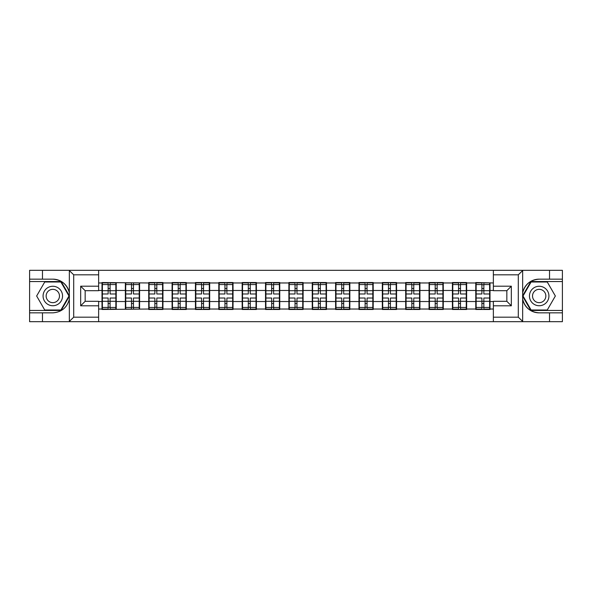 <?xml version="1.0" encoding="UTF-8"?>
<svg xmlns="http://www.w3.org/2000/svg" width="592" height="592" viewBox="0 0 592 592"><rect width="100%" height="100%" fill="white"/><g stroke="black" fill="none" stroke-linecap="round" stroke-linejoin="round"><path stroke-width="0.89" d="M517.778 321.678L562.4 321.678L562.4 281.548L530.846 281.548L522.507 296L530.846 310.452L562.4 310.452M98.635 321.678L493.365 321.678L493.365 301.313L506.841 301.313L506.841 290.687L493.365 290.687L493.365 270.322L98.635 270.322L98.635 290.687L85.159 290.687L85.159 301.313L98.635 301.313L98.635 321.678L69.072 321.678L73.704 317.186L98.635 317.186M69.072 321.678L29.6 321.678L29.6 312.85L42.476 312.85L42.476 321.678L74.222 321.678M489.998 294.875L489.621 294.875M476.146 294.875L475.768 294.875M475.768 297.125L476.146 297.125M489.621 297.125L489.998 297.125M466.637 294.875L466.259 294.875M452.784 294.875L452.414 294.875M452.414 297.125L452.784 297.125M466.259 297.125L466.637 297.125M443.275 294.875L442.905 294.875M429.422 294.875L429.052 294.875M429.052 297.125L429.422 297.125M442.905 297.125L443.275 297.125M419.913 294.875L419.543 294.875M406.068 294.875L405.69 294.875M405.69 297.125L406.068 297.125M419.543 297.125L419.913 297.125M396.559 294.875L396.181 294.875M382.706 294.875L382.328 294.875M382.328 297.125L382.706 297.125M396.181 297.125L396.559 297.125M373.197 294.875L372.819 294.875M359.344 294.875L358.967 294.875M358.967 297.125L359.344 297.125M372.819 297.125L373.197 297.125M349.835 294.875L349.458 294.875M335.982 294.875L335.605 294.875M335.605 297.125L335.982 297.125M349.458 297.125L349.835 297.125M326.473 294.875L326.096 294.875M312.62 294.875L312.25 294.875M312.25 297.125L312.62 297.125M326.096 297.125L326.473 297.125M303.111 294.875L302.741 294.875M289.259 294.875L288.889 294.875M288.889 297.125L289.259 297.125M302.741 297.125L303.111 297.125M279.75 294.875L279.38 294.875M265.904 294.875L265.527 294.875M265.527 297.125L265.904 297.125M279.38 297.125L279.75 297.125M256.395 294.875L256.018 294.875M242.542 294.875L242.165 294.875M242.165 297.125L242.542 297.125M256.018 297.125L256.395 297.125M233.033 294.875L232.656 294.875M219.181 294.875L218.803 294.875M218.803 297.125L219.181 297.125M232.656 297.125L233.033 297.125M209.672 294.875L209.294 294.875M195.819 294.875L195.441 294.875M195.441 297.125L195.819 297.125M209.294 297.125L209.672 297.125M186.31 294.875L185.932 294.875M172.457 294.875L172.087 294.875M172.087 297.125L172.457 297.125M185.932 297.125L186.31 297.125M162.948 294.875L162.578 294.875M149.095 294.875L148.725 294.875M148.725 297.125L149.095 297.125M162.578 297.125L162.948 297.125M139.586 294.875L139.216 294.875M125.741 294.875L125.363 294.875M125.363 297.125L125.741 297.125M139.216 297.125L139.586 297.125M493.365 282.969L475.768 282.525L475.768 290.457L466.637 290.457L466.637 301.543L475.768 301.543L475.768 290.457M493.365 309.031L489.998 309.031L489.998 309.475L475.768 309.475L475.768 309.031L466.637 309.031L466.637 309.475L452.414 309.475L452.414 309.031L443.275 309.031L443.275 309.475L429.052 309.475L429.052 309.031L419.913 309.031L419.913 309.475L405.69 309.475L405.69 309.031L396.559 309.031L396.559 309.475L382.328 309.475L382.328 309.031L373.197 309.031L373.197 309.475L358.967 309.475L358.967 309.031L349.835 309.031L349.835 309.475L335.605 309.475L335.605 309.031L326.473 309.031L326.473 309.475L312.25 309.475L312.25 309.031L303.111 309.031L303.111 309.475L288.889 309.475L288.889 309.031L279.75 309.031L279.75 309.475L265.527 309.475L265.527 309.031L256.395 309.031L256.395 309.475L242.165 309.475L242.165 309.031L233.033 309.031L233.033 309.475L218.803 309.475L218.803 309.031L209.672 309.031L209.672 309.475L195.441 309.475L195.441 309.031L186.31 309.031L186.31 309.475L172.087 309.475L172.087 309.031L162.948 309.031L162.948 309.475L148.725 309.475L148.725 309.031L102.002 309.475L102.002 309.031L98.635 309.031M98.635 282.969L102.002 282.969L102.002 290.457L98.635 290.457M475.768 282.969L466.637 282.969L466.637 282.525L452.414 282.525L452.414 282.969L443.275 282.969L443.275 282.525L429.052 282.525L429.052 282.969L419.913 282.969L419.913 282.525L405.69 282.525L405.69 282.969L396.559 282.969L396.559 282.525L382.328 282.525L382.328 282.969L373.197 282.969L373.197 282.525L358.967 282.525L358.967 282.969L349.835 282.969L349.835 282.525L335.605 282.525L335.605 282.969L326.473 282.969L326.473 282.525L312.25 282.525L312.25 282.969L303.111 282.969L303.111 282.525L288.889 282.525L288.889 282.969L279.75 282.969L279.75 282.525L265.527 282.525L265.527 282.969L256.395 282.969L256.395 282.525L242.165 282.525L242.165 282.969L233.033 282.969L233.033 282.525L218.803 282.525L218.803 282.969L209.672 282.969L209.672 282.525L195.441 282.525L195.441 282.969L186.31 282.969L186.31 282.525L172.087 282.525L172.087 282.969L162.948 282.969L162.948 282.525L148.725 282.525L148.725 282.969L102.002 282.525L102.002 282.969M475.768 301.543L475.768 309.031M466.637 301.543L466.637 309.031M466.637 282.969L466.637 290.457M443.275 301.543L452.414 301.543L452.414 290.457L443.275 290.457L443.275 309.031M452.414 301.543L452.414 309.031M452.414 282.969L452.414 290.457M443.275 282.969L443.275 290.457M419.913 301.543L429.052 301.543L429.052 290.457L419.913 290.457L419.913 309.031M429.052 301.543L429.052 309.031M429.052 282.969L429.052 290.457M419.913 282.969L419.913 290.457M396.559 301.543L405.69 301.543L405.69 290.457L396.559 290.457L396.559 309.031M405.69 301.543L405.69 309.031M405.69 282.969L405.69 290.457M396.559 282.969L396.559 290.457M373.197 301.543L382.328 301.543L382.328 290.457L373.197 290.457L373.197 309.031M382.328 301.543L382.328 309.031M382.328 282.969L382.328 290.457M373.197 282.969L373.197 290.457M349.835 301.543L358.967 301.543L358.967 290.457L349.835 290.457L349.835 309.031M358.967 301.543L358.967 309.031M358.967 282.969L358.967 290.457M349.835 282.969L349.835 290.457M326.473 301.543L335.605 301.543L335.605 290.457L326.473 290.457L326.473 309.031M335.605 301.543L335.605 309.031M335.605 282.969L335.605 290.457M326.473 282.969L326.473 290.457M303.111 301.543L312.25 301.543L312.25 290.457L303.111 290.457L303.111 309.031M312.25 301.543L312.25 309.031M312.25 282.969L312.25 290.457M303.111 282.969L303.111 290.457M279.75 301.543L288.889 301.543L288.889 290.457L279.75 290.457L279.75 309.031M288.889 301.543L288.889 309.031M288.889 282.969L288.889 290.457M279.75 282.969L279.75 290.457M256.395 301.543L265.527 301.543L265.527 290.457L256.395 290.457L256.395 309.031M265.527 301.543L265.527 309.031M265.527 282.969L265.527 290.457M256.395 282.969L256.395 290.457M233.033 301.543L242.165 301.543L242.165 290.457L233.033 290.457L233.033 309.031M242.165 301.543L242.165 309.031M242.165 282.969L242.165 290.457M233.033 282.969L233.033 290.457M209.672 301.543L218.803 301.543L218.803 290.457L209.672 290.457L209.672 309.031M218.803 301.543L218.803 309.031M218.803 282.969L218.803 290.457M209.672 282.969L209.672 290.457M186.31 301.543L195.441 301.543L195.441 290.457L186.31 290.457L186.31 309.031M195.441 301.543L195.441 309.031M195.441 282.969L195.441 290.457M186.31 282.969L186.31 290.457M162.948 301.543L172.087 301.543L172.087 290.457L162.948 290.457L162.948 309.031M172.087 301.543L172.087 309.031M172.087 282.969L172.087 290.457M162.948 282.969L162.948 290.457M139.586 301.543L148.725 301.543L148.725 290.457L139.586 290.457L139.586 309.031M148.725 301.543L148.725 309.031M148.725 282.969L148.725 290.457M139.586 282.969L139.586 290.457M116.232 301.543L125.363 301.543L125.363 290.457L116.232 290.457L116.232 309.031M125.363 301.543L125.363 309.031M125.363 282.969L125.363 290.457M116.232 282.969L116.232 290.457M116.232 294.875L115.854 294.875M102.379 294.875L102.002 294.875M102.002 297.125L102.379 297.125M115.854 297.125L116.232 297.125M98.635 301.543L102.002 301.543L102.002 290.457M102.002 301.543L102.002 309.031M74.222 270.322L29.6 270.322L29.6 310.452L61.154 310.452L69.493 296L61.154 281.548L29.6 281.548M493.365 290.457L489.998 290.457L489.998 301.543L493.365 301.543M489.998 301.543L489.998 309.031M489.998 282.969L489.998 290.457M102.379 290.694L108.144 290.694L108.144 282.895L102.379 282.895L102.379 298.02L108.144 298.02L108.144 301.306L110.09 301.291L110.09 298.02L115.854 298.02L115.854 282.895L110.09 282.895L110.09 284.545L115.854 284.545M108.144 288.526L110.09 288.526M110.09 284.767L108.144 284.767M102.379 293.98L108.144 293.98L108.144 290.694L110.09 290.709L110.09 293.98L115.854 293.98M102.379 284.545L108.144 284.545M108.144 307.233L110.09 307.233M108.144 303.474L110.09 303.474M102.379 309.105L108.144 309.105L108.144 307.455L102.379 307.455L102.379 309.105M102.379 298.02L102.379 301.306L108.144 301.306L108.144 307.455M102.379 301.306L102.379 307.455M115.854 298.02L115.854 309.105L110.09 309.105L110.09 307.455L115.854 307.455M115.854 301.306L110.09 301.306L110.09 307.455M115.854 290.694L110.09 290.694L110.09 284.545M125.741 290.694L131.505 290.694L131.505 282.895L125.741 282.895L125.741 298.02L131.505 298.02L131.505 301.306L133.452 301.291L133.452 298.02L139.216 298.02L139.216 282.895L133.452 282.895L133.452 284.545L139.216 284.545M131.505 288.526L133.452 288.526M133.452 284.767L131.505 284.767M125.741 293.98L131.505 293.98L131.505 290.694L133.452 290.709L133.452 293.98L139.216 293.98M125.741 284.545L131.505 284.545M131.505 307.233L133.452 307.233M131.505 303.474L133.452 303.474M125.741 309.105L131.505 309.105L131.505 307.455L125.741 307.455L125.741 309.105M125.741 298.02L125.741 301.306L131.505 301.306L131.505 307.455M125.741 301.306L125.741 307.455M139.216 298.02L139.216 309.105L133.452 309.105L133.452 307.455L139.216 307.455M139.216 301.306L133.452 301.306L133.452 307.455M139.216 290.694L133.452 290.694L133.452 284.545M149.095 290.694L154.86 290.694L154.86 282.895L149.095 282.895L149.095 298.02L154.86 298.02L154.86 301.306L156.813 301.291L156.813 298.02L162.578 298.02L162.578 282.895L156.813 282.895L156.813 284.545L162.578 284.545M154.86 288.526L156.813 288.526M156.813 284.767L154.86 284.767M149.095 293.98L154.86 293.98L154.86 290.694L156.813 290.709L156.813 293.98L162.578 293.98M149.095 284.545L154.86 284.545M154.86 307.233L156.813 307.233M154.86 303.474L156.813 303.474M149.095 309.105L154.86 309.105L154.86 307.455L149.095 307.455L149.095 309.105M149.095 298.02L149.095 301.306L154.86 301.306L154.86 307.455M149.095 301.306L149.095 307.455M162.578 298.02L162.578 309.105L156.813 309.105L156.813 307.455L162.578 307.455M162.578 301.306L156.813 301.306L156.813 307.455M162.578 290.694L156.813 290.694L156.813 284.545M172.457 290.694L178.222 290.694L178.222 282.895L172.457 282.895L172.457 298.02L178.222 298.02L178.222 301.306L180.168 301.291L180.168 298.02L185.932 298.02L185.932 282.895L180.168 282.895L180.168 284.545L185.932 284.545M178.222 288.526L180.168 288.526M180.168 284.767L178.222 284.767M172.457 293.98L178.222 293.98L178.222 290.694L180.168 290.709L180.168 293.98L185.932 293.98M172.457 284.545L178.222 284.545M178.222 307.233L180.168 307.233M178.222 303.474L180.168 303.474M172.457 309.105L178.222 309.105L178.222 307.455L172.457 307.455L172.457 309.105M172.457 298.02L172.457 301.306L178.222 301.306L178.222 307.455M172.457 301.306L172.457 307.455M185.932 298.02L185.932 309.105L180.168 309.105L180.168 307.455L185.932 307.455M185.932 301.306L180.168 301.306L180.168 307.455M185.932 290.694L180.168 290.694L180.168 284.545M195.819 290.694L201.583 290.694L201.583 282.895L195.819 282.895L195.819 298.02L201.583 298.02L201.583 301.306L203.53 301.291L203.53 298.02L209.294 298.02L209.294 282.895L203.53 282.895L203.53 284.545L209.294 284.545M201.583 288.526L203.53 288.526M203.53 284.767L201.583 284.767M195.819 293.98L201.583 293.98L201.583 290.694L203.53 290.709L203.53 293.98L209.294 293.98M195.819 284.545L201.583 284.545M201.583 307.233L203.53 307.233M201.583 303.474L203.53 303.474M195.819 309.105L201.583 309.105L201.583 307.455L195.819 307.455L195.819 309.105M195.819 298.02L195.819 301.306L201.583 301.306L201.583 307.455M195.819 301.306L195.819 307.455M209.294 298.02L209.294 309.105L203.53 309.105L203.53 307.455L209.294 307.455M209.294 301.306L203.53 301.306L203.53 307.455M209.294 290.694L203.53 290.694L203.53 284.545M219.181 290.694L224.945 290.694L224.945 282.895L219.181 282.895L219.181 298.02L224.945 298.02L224.945 301.306L226.891 301.291L226.891 298.02L232.656 298.02L232.656 282.895L226.891 282.895L226.891 284.545L232.656 284.545M224.945 288.526L226.891 288.526M226.891 284.767L224.945 284.767M219.181 293.98L224.945 293.98L224.945 290.694L226.891 290.709L226.891 293.98L232.656 293.98M219.181 284.545L224.945 284.545M224.945 307.233L226.891 307.233M224.945 303.474L226.891 303.474M219.181 309.105L224.945 309.105L224.945 307.455L219.181 307.455L219.181 309.105M219.181 298.02L219.181 301.306L224.945 301.306L224.945 307.455M219.181 301.306L219.181 307.455M232.656 298.02L232.656 309.105L226.891 309.105L226.891 307.455L232.656 307.455M232.656 301.306L226.891 301.306L226.891 307.455M232.656 290.694L226.891 290.694L226.891 284.545M47.945 304.429A9.731 9.731 0 0 0 61.242 300.869A9.731 9.731 0 0 0 57.676 287.571A9.731 9.731 0 0 0 44.378 291.131A9.731 9.731 0 0 0 47.945 304.429M49.476 301.772A6.667 6.667 0 0 0 58.578 299.33A6.667 6.667 0 0 0 56.144 290.228A6.667 6.667 0 0 0 47.042 292.67A6.667 6.667 0 0 0 49.476 301.772M44.726 281.999L60.895 281.999L68.975 296L60.895 310.001L44.726 310.001L36.645 296L44.726 281.999M534.324 304.429A9.731 9.731 0 0 0 547.622 300.869A9.731 9.731 0 0 0 544.055 287.571A9.731 9.731 0 0 0 530.758 291.131A9.731 9.731 0 0 0 534.324 304.429M535.856 301.772A6.667 6.667 0 0 0 544.958 299.33A6.667 6.667 0 0 0 542.524 290.228A6.667 6.667 0 0 0 533.422 292.67A6.667 6.667 0 0 0 535.856 301.772M531.105 281.999L547.274 281.999L555.355 296L547.274 310.001L531.105 310.001L523.025 296L531.105 281.999M42.476 312.85L52.814 312.85C61.509 312.199 67.014 307.67 69.338 299.263L69.338 292.737C67.014 284.33 61.509 279.801 52.814 279.15L29.6 279.15M29.6 312.85L29.6 310.452M98.635 274.814L73.704 274.814L69.072 270.322L42.476 270.322L42.476 279.15M69.072 270.322L98.635 270.322M52.814 279.15A16.85 16.85 0 0 1 69.338 292.737L69.338 270.448M85.159 290.687L80.667 286.195L98.635 286.195M98.635 305.805L80.667 305.805L85.159 301.313M493.365 270.322L522.928 270.322L518.296 274.814L493.365 274.814M539.186 279.15C530.491 279.801 524.986 284.33 522.662 292.737A16.85 16.85 0 0 1 539.186 279.15L549.524 279.15L549.524 270.322L562.4 270.322L562.4 279.15L549.524 279.15M522.928 270.322L549.524 270.322M562.4 279.15L562.4 281.548M493.365 317.186L518.296 317.186L522.928 321.678L549.524 321.678L549.524 312.85L562.4 312.85M539.186 312.85A16.85 16.85 0 0 1 522.662 299.263C524.986 307.67 530.491 312.199 539.186 312.85L549.524 312.85M522.928 321.678L493.365 321.678M522.662 270.448L522.662 321.552M506.841 301.313L511.333 305.805L493.365 305.805M493.365 286.195L511.333 286.195L506.841 290.687M242.542 290.694L248.307 290.694L248.307 282.895L242.542 282.895L242.542 298.02L248.307 298.02L248.307 301.306L250.253 301.291L250.253 298.02L256.018 298.02L256.018 282.895L250.253 282.895L250.253 284.545L256.018 284.545M248.307 288.526L250.253 288.526M250.253 284.767L248.307 284.767M242.542 293.98L248.307 293.98L248.307 290.694L250.253 290.709L250.253 293.98L256.018 293.98M242.542 284.545L248.307 284.545M248.307 307.233L250.253 307.233M248.307 303.474L250.253 303.474M242.542 309.105L248.307 309.105L248.307 307.455L242.542 307.455L242.542 309.105M242.542 298.02L242.542 301.306L248.307 301.306L248.307 307.455M242.542 301.306L242.542 307.455M256.018 298.02L256.018 309.105L250.253 309.105L250.253 307.455L256.018 307.455M256.018 301.306L250.253 301.306L250.253 307.455M256.018 290.694L250.253 290.694L250.253 284.545M265.904 290.694L271.669 290.694L271.669 282.895L265.904 282.895L265.904 298.02L271.669 298.02L271.669 301.306L273.615 301.291L273.615 298.02L279.38 298.02L279.38 282.895L273.615 282.895L273.615 284.545L279.38 284.545M271.669 288.526L273.615 288.526M273.615 284.767L271.669 284.767M265.904 293.98L271.669 293.98L271.669 290.694L273.615 290.709L273.615 293.98L279.38 293.98M265.904 284.545L271.669 284.545M271.669 307.233L273.615 307.233M271.669 303.474L273.615 303.474M265.904 309.105L271.669 309.105L271.669 307.455L265.904 307.455L265.904 309.105M265.904 298.02L265.904 301.306L271.669 301.306L271.669 307.455M265.904 301.306L265.904 307.455M279.38 298.02L279.38 309.105L273.615 309.105L273.615 307.455L279.38 307.455M279.38 301.306L273.615 301.306L273.615 307.455M279.38 290.694L273.615 290.694L273.615 284.545M289.259 290.694L295.023 290.694L295.023 282.895L289.259 282.895L289.259 298.02L295.023 298.02L295.023 301.306L296.977 301.291L296.977 298.02L302.741 298.02L302.741 282.895L296.977 282.895L296.977 284.545L302.741 284.545M295.023 288.526L296.977 288.526M296.977 284.767L295.023 284.767M289.259 293.98L295.023 293.98L295.023 290.694L296.977 290.709L296.977 293.98L302.741 293.98M289.259 284.545L295.023 284.545M295.023 307.233L296.977 307.233M295.023 303.474L296.977 303.474M289.259 309.105L295.023 309.105L295.023 307.455L289.259 307.455L289.259 309.105M289.259 298.02L289.259 301.306L295.023 301.306L295.023 307.455M289.259 301.306L289.259 307.455M302.741 298.02L302.741 309.105L296.977 309.105L296.977 307.455L302.741 307.455M302.741 301.306L296.977 301.306L296.977 307.455M302.741 290.694L296.977 290.694L296.977 284.545M312.62 290.694L318.385 290.694L318.385 282.895L312.62 282.895L312.62 298.02L318.385 298.02L318.385 301.306L320.331 301.291L320.331 298.02L326.096 298.02L326.096 282.895L320.331 282.895L320.331 284.545L326.096 284.545M318.385 288.526L320.331 288.526M320.331 284.767L318.385 284.767M312.62 293.98L318.385 293.98L318.385 290.694L320.331 290.709L320.331 293.98L326.096 293.98M312.62 284.545L318.385 284.545M318.385 307.233L320.331 307.233M318.385 303.474L320.331 303.474M312.62 309.105L318.385 309.105L318.385 307.455L312.62 307.455L312.62 309.105M312.62 298.02L312.62 301.306L318.385 301.306L318.385 307.455M312.62 301.306L312.62 307.455M326.096 298.02L326.096 309.105L320.331 309.105L320.331 307.455L326.096 307.455M326.096 301.306L320.331 301.306L320.331 307.455M326.096 290.694L320.331 290.694L320.331 284.545M335.982 290.694L341.747 290.694L341.747 282.895L335.982 282.895L335.982 298.02L341.747 298.02L341.747 301.306L343.693 301.291L343.693 298.02L349.458 298.02L349.458 282.895L343.693 282.895L343.693 284.545L349.458 284.545M341.747 288.526L343.693 288.526M343.693 284.767L341.747 284.767M335.982 293.98L341.747 293.98L341.747 290.694L343.693 290.709L343.693 293.98L349.458 293.98M335.982 284.545L341.747 284.545M341.747 307.233L343.693 307.233M341.747 303.474L343.693 303.474M335.982 309.105L341.747 309.105L341.747 307.455L335.982 307.455L335.982 309.105M335.982 298.02L335.982 301.306L341.747 301.306L341.747 307.455M335.982 301.306L335.982 307.455M349.458 298.02L349.458 309.105L343.693 309.105L343.693 307.455L349.458 307.455M349.458 301.306L343.693 301.306L343.693 307.455M349.458 290.694L343.693 290.694L343.693 284.545M359.344 290.694L365.109 290.694L365.109 282.895L359.344 282.895L359.344 298.02L365.109 298.02L365.109 301.306L367.055 301.291L367.055 298.02L372.819 298.02L372.819 282.895L367.055 282.895L367.055 284.545L372.819 284.545M365.109 288.526L367.055 288.526M367.055 284.767L365.109 284.767M359.344 293.98L365.109 293.98L365.109 290.694L367.055 290.709L367.055 293.98L372.819 293.98M359.344 284.545L365.109 284.545M365.109 307.233L367.055 307.233M365.109 303.474L367.055 303.474M359.344 309.105L365.109 309.105L365.109 307.455L359.344 307.455L359.344 309.105M359.344 298.02L359.344 301.306L365.109 301.306L365.109 307.455M359.344 301.306L359.344 307.455M372.819 298.02L372.819 309.105L367.055 309.105L367.055 307.455L372.819 307.455M372.819 301.306L367.055 301.306L367.055 307.455M372.819 290.694L367.055 290.694L367.055 284.545M382.706 290.694L388.47 290.694L388.47 282.895L382.706 282.895L382.706 298.02L388.47 298.02L388.47 301.306L390.417 301.291L390.417 298.02L396.181 298.02L396.181 282.895L390.417 282.895L390.417 284.545L396.181 284.545M388.47 288.526L390.417 288.526M390.417 284.767L388.47 284.767M382.706 293.98L388.47 293.98L388.47 290.694L390.417 290.709L390.417 293.98L396.181 293.98M382.706 284.545L388.47 284.545M388.47 307.233L390.417 307.233M388.47 303.474L390.417 303.474M382.706 309.105L388.47 309.105L388.47 307.455L382.706 307.455L382.706 309.105M382.706 298.02L382.706 301.306L388.47 301.306L388.47 307.455M382.706 301.306L382.706 307.455M396.181 298.02L396.181 309.105L390.417 309.105L390.417 307.455L396.181 307.455M396.181 301.306L390.417 301.306L390.417 307.455M396.181 290.694L390.417 290.694L390.417 284.545M406.068 290.694L411.832 290.694L411.832 282.895L406.068 282.895L406.068 298.02L411.832 298.02L411.832 301.306L413.778 301.291L413.778 298.02L419.543 298.02L419.543 282.895L413.778 282.895L413.778 284.545L419.543 284.545M411.832 288.526L413.778 288.526M413.778 284.767L411.832 284.767M406.068 293.98L411.832 293.98L411.832 290.694L413.778 290.709L413.778 293.98L419.543 293.98M406.068 284.545L411.832 284.545M411.832 307.233L413.778 307.233M411.832 303.474L413.778 303.474M406.068 309.105L411.832 309.105L411.832 307.455L406.068 307.455L406.068 309.105M406.068 298.02L406.068 301.306L411.832 301.306L411.832 307.455M406.068 301.306L406.068 307.455M419.543 298.02L419.543 309.105L413.778 309.105L413.778 307.455L419.543 307.455M419.543 301.306L413.778 301.306L413.778 307.455M419.543 290.694L413.778 290.694L413.778 284.545M429.422 290.694L435.187 290.694L435.187 282.895L429.422 282.895L429.422 298.02L435.187 298.02L435.187 301.306L437.14 301.291L437.14 298.02L442.905 298.02L442.905 282.895L437.14 282.895L437.14 284.545L442.905 284.545M435.187 288.526L437.14 288.526M437.14 284.767L435.187 284.767M429.422 293.98L435.187 293.98L435.187 290.694L437.14 290.709L437.14 293.98L442.905 293.98M429.422 284.545L435.187 284.545M435.187 307.233L437.14 307.233M435.187 303.474L437.14 303.474M429.422 309.105L435.187 309.105L435.187 307.455L429.422 307.455L429.422 309.105M429.422 298.02L429.422 301.306L435.187 301.306L435.187 307.455M429.422 301.306L429.422 307.455M442.905 298.02L442.905 309.105L437.14 309.105L437.14 307.455L442.905 307.455M442.905 301.306L437.14 301.306L437.14 307.455M442.905 290.694L437.14 290.694L437.14 284.545M452.784 290.694L458.548 290.694L458.548 282.895L452.784 282.895L452.784 298.02L458.548 298.02L458.548 301.306L460.495 301.291L460.495 298.02L466.259 298.02L466.259 282.895L460.495 282.895L460.495 284.545L466.259 284.545M458.548 288.526L460.495 288.526M460.495 284.767L458.548 284.767M452.784 293.98L458.548 293.98L458.548 290.694L460.495 290.709L460.495 293.98L466.259 293.98M452.784 284.545L458.548 284.545M458.548 307.233L460.495 307.233M458.548 303.474L460.495 303.474M452.784 309.105L458.548 309.105L458.548 307.455L452.784 307.455L452.784 309.105M452.784 298.02L452.784 301.306L458.548 301.306L458.548 307.455M452.784 301.306L452.784 307.455M466.259 298.02L466.259 309.105L460.495 309.105L460.495 307.455L466.259 307.455M466.259 301.306L460.495 301.306L460.495 307.455M466.259 290.694L460.495 290.694L460.495 284.545M476.146 290.694L481.91 290.694L481.91 282.895L476.146 282.895L476.146 298.02L481.91 298.02L481.91 301.306L483.856 301.291L483.856 298.02L489.621 298.02L489.621 282.895L483.856 282.895L483.856 284.545L489.621 284.545M481.91 288.526L483.856 288.526M483.856 284.767L481.91 284.767M476.146 293.98L481.91 293.98L481.91 290.694L483.856 290.709L483.856 293.98L489.621 293.98M476.146 284.545L481.91 284.545M481.91 307.233L483.856 307.233M481.91 303.474L483.856 303.474M476.146 309.105L481.91 309.105L481.91 307.455L476.146 307.455L476.146 309.105M476.146 298.02L476.146 301.306L481.91 301.306L481.91 307.455M476.146 301.306L476.146 307.455M489.621 298.02L489.621 309.105L483.856 309.105L483.856 307.455L489.621 307.455M489.621 301.306L483.856 301.306L483.856 307.455M489.621 290.694L483.856 290.694L483.856 284.545M69.338 321.552L69.338 299.263M73.704 274.814L73.704 317.186M80.667 305.805L80.667 286.195M518.296 317.186L518.296 274.814M511.333 286.195L511.333 305.805"/></g></svg>
